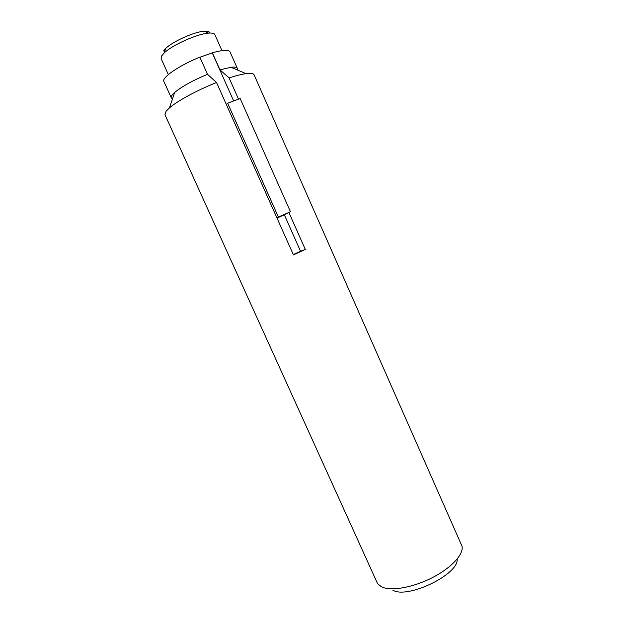 <?xml version="1.0" encoding="UTF-8"?>
<svg xmlns="http://www.w3.org/2000/svg" width="623" height="623" viewBox="0 0 623 623"><rect width="100%" height="100%" fill="white"/><g stroke="black" fill="none" stroke-linecap="round" stroke-linejoin="round"><path stroke-width="0.93" d="M305.317 249.449L288.908 212.521L284.337 214.834L300.535 251.24L305.317 249.449L293.433 254.9L216.547 82.516C197.553 90.016 177.469 100.903 169.44 107.896L166.045 111.322L164.963 114.702L377.086 582.575L377.857 583.891L381.471 586.796C390.489 591.414 412.418 587.769 431.755 577.949C451.13 568.176 463.901 554.338 462.032 546.239L254.098 74.83C253.444 73.428 250.75 73.031 246.007 73.646C241.623 74.254 235.985 75.679 229.1 77.937L219.942 69.831L212.365 52.799C222.769 49.871 228.657 49.56 230.019 51.873L237.324 68.351L237.207 69.908M284.337 214.834L277.001 218.05M300.535 251.24L293.285 254.573M163.553 50.938L165.757 48.384C172.696 41.5 194.329 31.82 204.11 31.228C207.708 30.94 209.593 31.547 209.764 33.035M168.335 74.596L161.116 58.593L161.668 55.868L164.199 52.955C172.189 45.074 197.327 33.829 208.549 33.112C212.131 32.809 214.226 33.292 214.834 34.561L221.959 50.619M233.664 100.973L212.272 52.908L199.882 57.261M172.532 98.816L171.317 97.873L163.896 81.449C161.349 77.727 179.564 65.205 199.851 57.191L207.498 74.308L216.547 82.516M219.942 69.831L230.985 67.261C234.669 66.832 236.779 67.198 237.324 68.351M171.317 97.873C170.811 96.705 171.94 94.891 174.697 92.438C181.815 86.527 192.748 80.484 207.498 74.308M392.809 590.176C407.458 599.303 459.182 574.196 457.118 559.096M238.523 99.143L229.1 77.937M226.375 104.547L227.652 103.231L278.38 217.022L276.885 217.785M288.908 212.521L290.458 211.734L240.166 98.52L227.652 103.231M290.458 211.734L278.38 217.022M165.757 48.384L164.199 52.955M204.11 31.228L208.549 33.112M174.697 92.438L169.44 107.896M230.985 67.261L246.007 73.646"/></g></svg>
